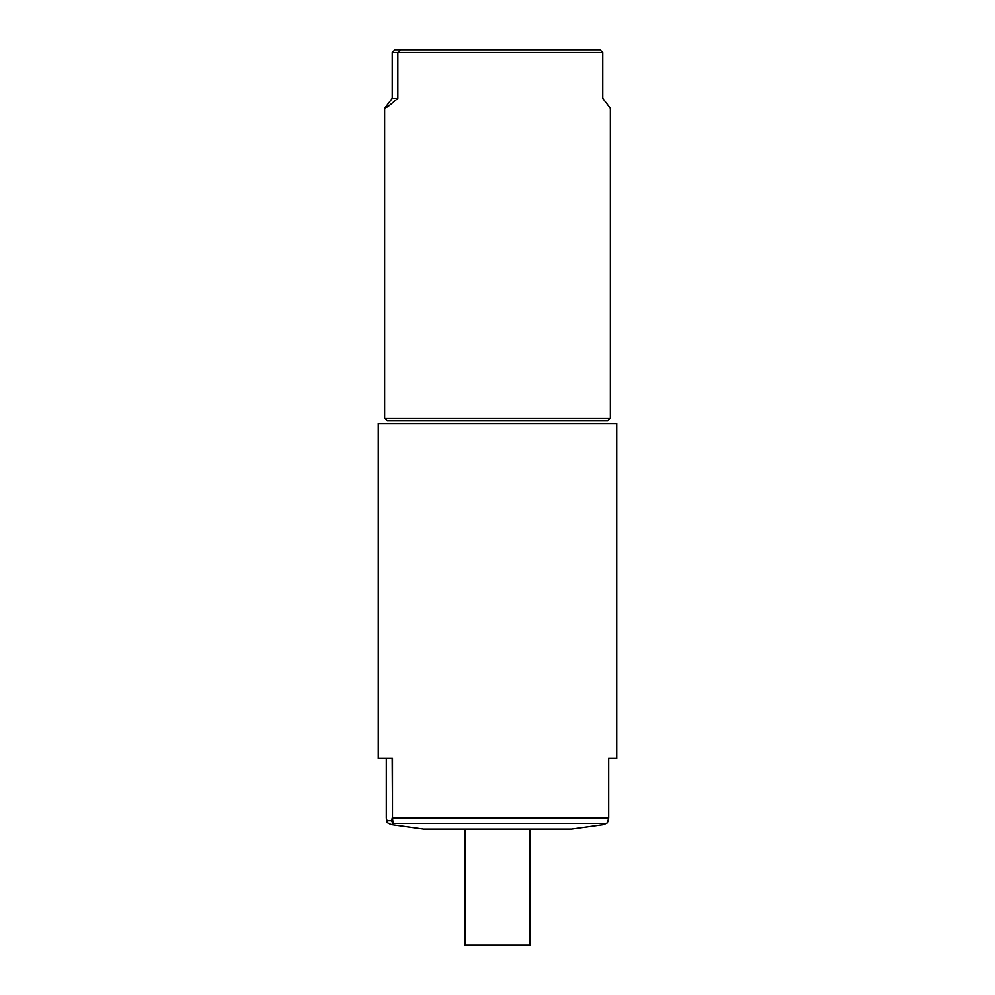 <?xml version="1.0" encoding="UTF-8"?>
<svg xmlns="http://www.w3.org/2000/svg" width="995" height="995" viewBox="0 0 995 995"><rect width="100%" height="100%" fill="white"/><g stroke="black" fill="none" stroke-linecap="round" stroke-linejoin="round"><path stroke-width="1.49" d="M607.41 822.853A2.699 2.687 -131.1 0 1 605.992 823.487C607.311 823.362 608.156 821.584 608.505 818.139L608.691 758.389L608.691 818.139L607.41 822.853L603.791 824.644L571.516 829.109L423.484 829.109L391.197 824.644L394.207 823.487C393.311 823.362 392.751 821.571 392.515 818.139L608.505 818.139L608.505 758.389L616.738 758.389L616.738 423.609L378.262 423.609L378.262 758.389L392.515 758.389L392.515 818.139L392.192 758.389M603.803 824.644L605.992 823.487L394.207 823.487A2.699 2.687 48.9 0 1 391.843 820.813L392.192 818.139M386.669 820.813A2.699 2.687 131.1 0 0 387.59 822.853L386.309 818.139L386.309 758.389L386.309 818.139L386.669 820.813L391.843 820.813M387.59 822.853L391.209 824.644M529.912 829.109L529.912 945.25L465.088 945.25L465.088 829.109M610.345 418.198L384.655 418.198L387.353 420.897L607.646 420.897L610.345 418.198L610.345 108.368L602.759 98.368L602.759 52.449L392.241 52.449L392.241 98.368L397.863 98.368L388.075 106.614L384.655 108.368L392.241 98.368M397.863 98.368L397.863 52.449L400.525 49.75L394.965 49.75L392.241 52.449M602.759 52.449L600.035 49.75L400.525 49.75M384.655 108.368L384.655 418.198"/></g></svg>
